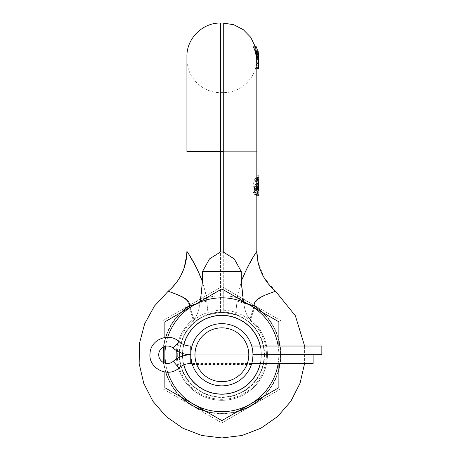 <?xml version="1.0" encoding="UTF-8"?>
<svg xmlns="http://www.w3.org/2000/svg" width="461" height="461" viewBox="0 0 461 461"><rect width="100%" height="100%" fill="white"/><g stroke="black" fill="none" stroke-linecap="round" stroke-linejoin="round"><path stroke-width="0.35" stroke-dasharray="2.31 1.73" d="M256.829 56.611L256.679 62.252L256.829 56.611L256.345 51.361L256.765 54.531L256.829 56.611L256.287 50.583L255.371 46.82M256.765 54.531L258.517 54.531L258.546 55.222L258.327 52.416L258.183 51.361L256.42 51.361M258.114 51.361L258.581 57.014M258.581 58.864L257.924 51.361L258.581 58.201L258.488 63.307L258.581 56.968L256.829 56.968M243.425 301.373L243.644 302.762A52.433 6.079 15.4 0 0 254.282 305.891C253.665 302.647 255.988 299.667 261.254 296.947C266.343 294.245 276.427 291.098 275.482 291.145C276.473 291.173 265.692 294.648 260.845 297.57C256.247 300.249 254.293 303.182 254.991 306.369L249.574 322.792L254.991 306.369A52.433 6.028 -165.1 0 1 237.058 301.096L235.554 314.736L223.274 312.489L235.554 314.736C240.613 316.442 245.287 319.127 249.574 322.792C245.287 319.127 240.613 316.442 235.554 314.736L237.058 301.096A52.433 6.028 14.9 0 0 254.991 306.369C254.276 302.998 256.46 299.932 261.548 297.172C266.418 294.429 276.427 291.173 275.482 291.15A52.433 52.416 180 0 1 256.829 251.072L256.829 251.072A52.433 52.416 180 0 0 256.829 251.072L249.401 264.118C241.806 277.366 237.173 294.291 237.058 301.096C237.144 293.836 240.509 282.95 247.154 268.429L256.829 251.061A52.433 52.416 0 0 0 256.829 251.193M256.829 183.57L256.829 179.951L256.829 183.57C256.875 188.589 256.091 192.306 254.478 194.726L253.458 192.404C255.78 189.92 256.904 185.622 256.829 179.513L256.829 63.163M254.478 194.726L256.725 194.726L256.829 191.661L256.829 195.804M256.829 186.803L255.999 186.803L256.644 183.524L255.867 183.524L254.656 186.803L256.829 186.803L256.829 62.494L256.829 179.513M256.829 62.477L256.829 63.307L258.581 63.307L258.581 61.008L258.581 63.163M256.829 60.708L256.829 63.612L256.829 59.117L256.794 63.307L258.581 63.307L258.062 54.531L258.581 59.429L257.641 51.361L257.077 51.361L258.581 61.008M256.829 57.971L256.644 54.531L256.829 59.815L256.829 58.754L258.581 58.754L258.581 59.446L256.812 59.446L256.817 60.137L256.829 56.732L256.829 59.267M256.829 61.97L256.495 52.416L256.829 58.754L258.581 58.801M256.829 59.117L255.964 51.361L256.829 59.446L258.581 59.446L258.569 60.137L258.581 58.034L258.379 63.307L258.581 56.588M256.829 60.454L255.59 68.943L256.829 58.034L256.132 52.416L255.843 51.361L255.244 51.361L256.829 62.494M256.518 186.803L254.656 186.803L254.656 190.076L256.829 190.076L254.656 190.076L256.518 190.076L256.518 186.803L257.664 183.524L258.402 183.524M255.999 186.803L258.581 186.803L258.581 190.076L256.518 190.076M256.829 65.11L256.598 68.943L256.201 68.943L256.829 61.953M256.829 59.659L256.633 63.307L256.829 59.446L258.581 59.446L256.829 59.446L258.581 59.446L256.829 59.446L256.126 52.416L257.912 52.416L256.189 52.416L256.016 51.361L256.829 57.348M256.829 63.174L256.829 63.612M258.581 60.443L258.552 63.307L256.806 63.307L258.54 63.307L258.581 61.359M258.581 59.417L258.581 60.218M258.581 60.495L258.581 60.189M258.581 59.267L258.581 57.734M258.581 57.176L258.581 59.676M258.581 59.089L258.54 63.307L258.581 59.838L257.578 68.943L256.201 68.943M258.581 61.515L258.581 61.019M258.581 62.46L258.581 65.128M258.581 62.805L258.581 63.307M258.581 60.84L256.829 60.84L258.581 60.84L258.581 63.186M256.829 60.604L256.287 54.531L256.829 61.031M256.829 61.042L256.287 54.531L256.812 59.446M256.368 46.82L254.501 46.82L256.126 52.416M256.829 59.106L256.189 52.416M256.495 52.416L256.345 51.361L256.495 52.416L258.241 52.416L256.495 52.416M258.321 63.307L258.431 62.252L258.321 63.307L256.564 63.307L258.321 63.307M255.78 68.943L256.829 68.943M255.59 68.943L257.399 68.943M256.299 51.361L258.074 51.361M256.016 51.361L256.414 51.361M256.754 54.531L258.506 54.531L256.754 54.531M256.823 55.914L258.569 55.914L256.823 55.914M256.668 63.307L258.425 63.307M256.829 58.034L258.581 58.034L256.829 58.034M256.143 51.361L256.984 51.361M255.964 51.361L257.757 51.361M255.244 51.361L257.077 51.361M256.598 68.943L258.356 68.943M255.544 49.978L257.359 49.978M255.175 49.978L257.013 49.978M255.578 51.361L257.394 51.361M256.84 251.977A52.433 52.416 0 0 0 275.482 291.15A52.433 52.421 0 0 1 256.829 251.072L256.829 251.055C257.474 251.51 251.187 257.18 241.287 281.233C241.783 291.375 242.567 298.555 243.644 302.762C244.987 311.382 247.084 316.759 249.948 318.891C247.084 316.759 244.987 311.382 243.644 302.762A52.433 6.079 -164.6 0 0 248.237 304.151M186.924 251.055L186.924 251.072A52.433 52.416 0 0 1 186.924 251.072A52.433 52.416 180 0 1 186.924 251.072L194.294 263.997C201.809 277.067 206.597 294.199 206.695 301.096C206.58 293.697 203.18 282.743 196.501 268.227L186.924 251.061A52.433 52.421 180 0 0 186.924 251.055L186.924 251.055C186.279 251.51 192.571 257.18 202.471 281.233C201.976 291.381 201.186 298.555 200.109 302.762C198.76 311.411 196.657 316.788 193.804 318.891A45.547 45.547 0 0 0 188.393 385.638A45.547 45.547 0 0 0 255.359 385.638A45.547 45.547 0 0 0 249.948 318.891L254.282 305.891A58.633 58.633 0 0 1 266.009 393.371A58.633 58.633 0 0 1 177.75 393.371A58.633 58.633 0 0 1 189.477 305.891L193.804 318.891C196.657 316.788 198.76 311.411 200.109 302.762L200.333 301.373M220.479 23.05L220.479 312.489L208.199 314.736L220.479 312.489A42.297 42.297 0 0 1 264.17 354.763A42.297 42.297 0 0 1 221.879 397.054A42.297 42.297 0 0 1 179.583 354.763A42.297 42.297 0 0 1 223.274 312.489L223.274 23.05M186.918 251.729A52.433 52.416 0 0 1 168.277 291.15A52.433 52.421 180 0 0 186.924 251.072L186.924 251.072A52.433 52.416 180 0 1 168.277 291.15C167.32 291.173 177.122 294.343 182.118 297.126C187.27 299.904 189.483 302.986 188.768 306.369C189.546 302.831 187.051 299.604 181.277 296.677C176.027 293.98 167.389 291.179 168.277 291.15L168.277 291.15C167.326 291.098 177.416 294.245 182.498 296.947C187.765 299.667 190.093 302.647 189.477 305.891A52.433 6.079 164.6 0 0 200.109 302.762A52.433 6.079 -15.4 0 1 195.516 304.151M253.821 307.372L249.948 318.891A45.547 45.547 0 0 1 255.359 385.638A45.547 45.547 0 0 1 188.393 385.638A45.547 45.547 0 0 1 193.804 318.891L189.932 307.372M249.574 322.792A42.297 42.297 0 0 1 221.879 397.054A42.297 42.297 0 0 1 194.185 322.792C198.472 319.127 203.145 316.442 208.199 314.736C203.145 316.442 198.472 319.127 194.185 322.792L188.768 306.369L194.185 322.792A42.297 42.297 0 0 0 221.879 397.054A42.297 42.297 0 0 1 179.583 354.763A42.297 42.297 0 0 1 221.879 312.466A42.297 42.297 0 0 1 264.17 354.763A42.297 42.297 0 0 1 221.879 397.054A42.297 42.297 0 0 0 249.574 322.792M186.924 56.605L186.924 151.681L186.924 59.054L186.924 151.681L220.479 151.681L220.479 312.489A42.297 42.297 0 0 1 223.274 312.489L223.274 151.681L256.829 151.681L220.479 151.681L223.274 151.681L220.479 151.681L220.479 92.609L220.479 252.006L223.274 252.006L223.274 151.681M206.695 301.096L208.199 314.736L206.695 301.096A52.433 6.028 165.1 0 1 188.768 306.369A58.633 58.633 0 0 0 177.934 393.585A58.633 58.633 0 0 0 265.818 393.585A58.633 58.633 0 0 0 254.991 306.369A58.633 58.633 0 0 1 265.818 393.585A58.633 58.633 0 0 1 177.934 393.585A58.633 58.633 0 0 1 188.768 306.369A52.433 6.028 -14.9 0 0 206.695 301.096M256.829 191.661L256.829 186.146M258.581 189.137L258.419 190.076M256.829 181.853L256.829 179.951M256.8 177.427L258.898 177.427L258.926 179.946L258.926 175.716M258.926 183.587L258.926 179.946M258.926 194.709L258.898 177.427M256.725 194.726L255.774 192.404L256.829 190.871M257.244 190.076L258.31 186.803M253.458 192.404L255.774 192.404M256.829 175.722L256.454 178.759L255.861 178.344C254.599 178.862 253.815 181.04 253.51 184.884C254.218 191.39 255.261 195.026 256.633 195.804M241.287 281.233L241.287 271.569L234.274 258.921L223.274 252.006M255.861 179.969L256.218 182.815L256.662 180.211L256.76 181.288L256.817 192.756L256.431 194.744L255.457 192.877L255.094 181.404L255.411 180.245L256.258 179.433L255.861 179.969L258.016 179.969L258.356 182.815L258.765 180.211L258.915 192.756L258.552 194.744L257.636 192.877L257.296 181.404L258.016 179.969M256.201 179.421L258.391 179.433L256.201 179.421M256.708 179.629L258.811 179.629M258.926 175.065L258.569 178.759L258.016 178.344C256.84 178.845 256.109 181.023 255.82 184.884C256.483 191.407 257.457 195.043 258.742 195.804M256.731 175.065L258.834 175.065M256.454 178.759L258.569 178.759M255.861 178.344L258.016 178.344M256.662 180.211L258.765 180.211M256.218 182.815L258.356 182.815M241.287 271.569L202.471 271.569L209.478 258.921L220.479 252.006M202.471 271.569L202.471 281.233M264.562 354.763A42.683 42.683 0 0 1 221.879 397.445A42.683 42.683 0 0 1 179.196 354.763A42.683 42.683 0 0 1 221.879 312.074A42.683 42.683 0 0 1 264.562 354.763M182.556 354.763A39.323 39.323 0 0 0 221.879 394.086A39.323 39.323 0 0 0 261.203 354.763A39.323 39.323 0 0 0 221.879 315.439A39.323 39.323 0 0 0 182.556 354.763M260.217 346.021A39.323 39.323 0 0 1 260.217 363.498M182.573 353.472A39.323 39.323 0 0 1 183.876 344.649M221.879 385.869A31.106 31.106 0 0 1 190.768 354.763A31.106 31.106 0 0 1 221.879 323.651A31.106 31.106 0 0 1 252.985 354.763A31.106 31.106 0 0 1 221.879 385.869M183.876 364.876A39.323 39.323 0 0 1 182.573 356.048M252.945 353.178L252.83 351.622M252.64 350.141L252.403 348.764M252.363 348.551L252.138 347.554M252.04 347.15L251.885 346.545M178.96 367.93L173.209 361.343A8.736 8.736 0 0 1 161.148 360.796A8.736 8.736 0 0 1 161.148 348.723A8.736 8.736 0 0 1 173.209 348.176A26.703 26.703 0 0 0 190.768 354.763C192.479 367.388 192.479 367.388 190.768 354.763L192.024 346.021L251.735 346.021L252.985 354.763L251.735 363.498L192.024 363.498M251.885 362.974L252.04 362.381M252.138 361.966L252.363 360.963M252.403 360.756L252.64 359.384M252.83 357.897L252.945 356.347M191.874 346.545L191.713 347.156M191.615 347.554L191.396 348.551M191.35 348.764L191.113 350.141M190.929 351.622L190.808 353.178M190.808 356.347L190.929 357.897M191.113 359.384L191.35 360.756M191.396 360.963L191.615 361.966M191.718 362.381L191.874 362.974M280.882 320.695L280.882 388.825L221.879 422.887L162.877 388.825L162.877 320.695L221.879 286.633L280.882 320.695L280.882 388.825L251.378 405.859A59.002 59.002 0 0 1 192.375 405.859L162.877 388.825L162.877 354.763A59.002 59.002 0 0 1 251.378 303.661A59.002 59.002 0 0 1 251.378 405.859L221.879 422.887L192.375 405.859A59.002 59.002 0 0 1 162.877 354.763L162.877 320.695L221.879 286.633L280.882 320.695M255.867 183.524L257.664 183.524M260.327 363.498A39.427 39.427 0 0 0 260.327 346.021M183.778 344.609A39.427 39.427 0 0 0 182.47 353.437M261.306 354.763A39.427 39.427 0 0 0 221.879 315.33A39.427 39.427 0 0 0 182.452 354.763A39.427 39.427 0 0 0 221.879 394.19A39.427 39.427 0 0 0 261.306 354.763M278.144 363.498A56.939 56.939 0 0 0 278.144 346.021M167.689 337.285A56.939 56.939 0 0 0 165.58 346.228M165.58 363.291A56.939 56.939 0 0 0 167.689 372.234M182.47 356.082A39.427 39.427 0 0 0 183.778 364.916M278.888 363.498L278.888 346.021M221.879 420.588L278.888 387.672L278.888 321.847L221.879 288.932L164.871 321.847L164.871 387.672L221.879 420.588M221.879 411.702A56.939 56.939 0 0 0 278.819 354.763A56.939 56.939 0 0 0 221.879 297.823A56.939 56.939 0 0 0 164.94 354.763A56.939 56.939 0 0 0 221.879 411.702M164.871 337.475L164.871 346.418M164.871 363.101L164.871 372.044M313.105 363.498L313.105 354.763L190.768 354.763L321.847 354.763L321.847 346.021M256.57 52.416L258.327 52.416M256.679 62.252L258.431 62.252L256.679 62.252M256.823 62.252L258.575 62.252M256.829 57.7L258.581 57.7M256.731 62.252L258.483 62.252M256.742 62.252L258.494 62.252M255.457 52.416L257.273 52.416M256.731 67.888L258.483 67.888M256.132 52.416L257.912 52.416M256.339 67.888L257.814 67.888M181.501 312.241A58.633 58.633 0 0 0 163.782 346.839M163.782 362.686A58.633 58.633 0 0 0 181.501 397.278M205.243 410.987A58.633 58.633 0 0 0 238.51 410.987M262.251 397.278A58.633 58.633 0 0 0 278.888 368.472M279.856 363.498A58.633 58.633 0 0 0 279.856 346.021M278.888 341.054A58.633 58.633 0 0 0 262.251 312.241M186.924 151.681L220.479 151.681L186.924 151.681M253.51 184.884L255.82 184.884M256.829 189.264L258.581 189.264M256.691 180.401L258.8 180.401M256.76 181.288L258.863 181.288M256.817 192.756L258.915 192.756M256.771 193.92L258.875 193.92M255.705 193.758L257.872 193.758M255.457 192.877L257.636 192.877M255.094 181.404L257.296 181.404M255.411 180.245L257.595 180.245M177.312 354.763A44.567 44.567 0 0 0 221.879 399.324A44.567 44.567 0 0 0 266.441 354.763A44.567 44.567 0 0 0 221.879 310.195A44.567 44.567 0 0 0 177.312 354.763M190.768 346.021L190.768 363.498M173.209 348.176L178.96 341.595M186.924 59.054C186.463 76.987 202.552 93.07 220.479 92.609L223.274 92.609C241.207 93.07 257.296 76.987 256.829 59.054M256.287 54.531L258.062 54.531L256.287 54.531M256.644 54.531L258.402 54.531M256.754 65.75L258.506 65.75M304.606 346.021L304.606 363.498L304.606 346.021M256.431 194.744L258.552 194.744M185.547 262.977L183.593 269.431M180.902 275.436L176.333 282.645M172.022 287.658L168.277 291.139M275.476 291.139L264.13 277.735L257.849 261.329M251.406 364.547L192.346 364.547M251.406 344.972L192.346 344.972"/><path stroke-width="0.69" d="M258.581 56.72L258.483 67.888L258.356 68.943L257.981 68.943L258.552 63.307M258.419 190.076L256.829 194.542L256.829 251.061L256.829 194.698M256.84 251.977A52.433 52.416 0 0 1 256.829 251.193L256.835 251.435C256.858 250.49 256.65 255.256 257.849 261.329C260.356 273.264 266.233 283.198 275.476 291.139L275.482 291.145A52.433 52.421 180 0 1 256.829 251.072L256.829 251.055A52.433 52.421 0 0 0 256.829 251.072L256.829 251.055A52.433 52.421 180 0 0 256.829 251.072L256.829 251.055C257.399 251.666 251.378 256.829 241.287 281.21L243.425 301.373M254.501 46.82L253.533 46.82L253.855 47.875C255.815 52.421 256.806 57.285 256.829 62.477L256.829 186.803M256.518 186.803L254.656 186.803L254.656 190.076L258.581 190.076L258.581 186.803L256.518 186.803L256.518 190.076M241.287 281.21L241.287 271.569L234.274 258.921L223.274 252.006L220.479 252.006L220.479 23.05L223.274 23.05L223.274 252.006M256.829 183.524L258.402 183.524L257.791 186.803M258.581 61.019L258.581 62.471L255.457 46.82L256.368 46.82L257.359 49.978L257.013 49.978L257.912 52.416L258.581 58.864M258.581 60.495L258.581 61.63M258.581 57.734L258.454 55.222M258.581 59.838L258.581 58.801M258.581 59.676L258.581 59.077M258.581 59.083L257.808 51.361L256.984 51.361L258.12 51.361L258.581 56.807M258.581 61.976L258.581 63.618M258.581 60.581L258.062 54.531L258.581 60.84M258.581 57.953L258.477 55.222M257.808 51.361L258.581 57.32M258.12 51.361L258.517 54.531M258.183 51.361L256.984 51.361L258.183 51.361M256.829 68.943L257.578 68.943L258.465 63.307M256.984 51.361L257.924 51.361M257.578 68.943L257.981 68.943M256.829 63.307L258.581 63.307M253.533 46.82L255.457 46.82M241.287 271.569L202.471 271.569L209.478 258.921L220.479 252.006M200.333 301.373L202.471 281.21L202.471 271.569M202.471 281.21C192.381 256.835 186.353 251.66 186.924 251.055L186.924 251.061A52.433 52.421 0 0 1 168.277 291.145L168.277 291.145C175.774 284.754 181.104 276.894 184.256 267.559L186.786 254.824L186.924 251.193M195.516 304.151A52.433 6.079 -15.4 0 1 189.477 305.891C190.093 302.647 187.765 299.667 182.493 296.942C177.381 294.233 167.326 291.098 168.277 291.145L154.481 305.989L144.691 323.726L139.481 343.307L139.153 363.568L143.74 383.304L152.96 401.352L166.265 416.629L182.879 428.24L201.797 435.489L221.914 437.95L242.025 435.472L260.943 428.206L277.539 416.583L290.839 401.295L300.042 383.241L304.606 363.498L300.042 383.241L290.833 401.295L277.539 416.588L260.938 428.211L242.025 435.472L221.908 437.95L201.797 435.489L182.873 428.24L166.265 416.629L152.96 401.347L143.74 383.304L139.153 363.568L139.481 343.307L144.691 323.731L154.481 305.989L168.271 291.145M189.932 307.372L189.477 305.891A58.633 58.633 0 0 0 181.501 312.241M248.237 304.151A52.433 6.079 -164.6 0 0 254.282 305.891L253.821 307.372M275.482 291.145L295.363 315.762L304.606 346.021L295.363 315.762L275.482 291.145C276.427 291.098 266.377 294.227 261.266 296.942C255.988 299.667 253.659 302.647 254.282 305.891A58.633 58.633 0 0 1 262.251 312.241M223.274 151.681L186.924 151.681L186.924 56.605C186.463 38.672 202.552 22.589 220.479 23.05M258.31 186.803L258.926 179.525L258.581 189.137M258.926 179.525L258.926 175.065L256.829 175.065M258.926 181.847L258.926 194.709L258.742 195.804L256.829 195.804M256.829 190.871L257.244 190.076M258.926 191.661L258.926 186.152M183.876 344.649A39.323 39.323 0 0 1 260.217 346.021M182.573 356.048A39.323 39.323 0 0 1 182.573 353.472M260.217 363.498A39.323 39.323 0 0 1 183.876 364.876M221.879 385.869A31.106 31.106 0 0 0 252.985 354.763A31.106 31.106 0 0 0 221.879 323.651A31.106 31.106 0 0 0 190.768 354.763A31.106 31.106 0 0 0 221.879 385.869M252.945 356.347L252.945 353.178M252.83 351.622L252.64 350.141M252.138 347.554L252.04 347.15M251.885 346.545L251.406 344.972L251.735 346.021L321.847 346.021L321.847 354.763L252.985 354.763L313.105 354.763L313.105 363.498L251.735 363.498L251.608 363.908M251.556 364.081L251.885 362.974M252.04 362.381L252.138 361.966M252.64 359.384L252.83 357.897M190.808 353.178L190.768 346.021L192.024 346.021L192.346 344.972L191.874 346.545M191.713 347.156L191.615 347.554M191.113 350.141L190.929 351.622M192.024 363.498L190.768 363.498L190.768 354.763A26.703 26.703 0 0 0 173.209 361.343A8.736 8.736 0 0 1 161.148 360.796A8.736 8.736 0 0 1 161.148 348.723A8.736 8.736 0 0 1 173.209 348.176A26.703 26.703 0 0 0 190.768 354.763L190.808 356.347M190.929 357.897L191.113 359.384M191.615 361.966L191.718 362.381M191.874 362.974L192.179 364.017M221.879 381.673A26.917 26.917 0 0 1 194.963 354.763A26.917 26.917 0 0 1 221.879 327.846A26.917 26.917 0 0 1 248.79 354.763A26.917 26.917 0 0 1 221.879 381.673M260.327 346.021A39.427 39.427 0 0 0 183.778 344.609M182.47 353.437A39.427 39.427 0 0 0 182.452 354.763A39.427 39.427 0 0 0 182.47 356.082M167.689 372.234A56.939 56.939 0 0 0 278.144 363.498M278.144 346.021A56.939 56.939 0 0 0 167.689 337.285M165.58 346.228A56.939 56.939 0 0 0 165.58 363.291M183.778 364.916A39.427 39.427 0 0 0 260.327 363.498M164.871 372.044L164.871 387.672L221.879 420.588L278.888 387.672L278.888 363.498M278.888 346.021L278.888 321.847L221.879 288.932L164.871 321.847L164.871 337.475M164.871 346.418L164.871 363.101M190.768 354.763A26.703 26.703 0 0 0 173.209 361.343L178.96 367.93C182.36 365.026 186.296 363.55 190.768 363.498M257.814 67.888L258.108 67.888M253.855 47.875L255.763 47.875M163.782 346.839A58.633 58.633 0 0 0 163.782 362.686M181.501 397.278A58.633 58.633 0 0 0 205.243 410.987M238.51 410.987A58.633 58.633 0 0 0 262.251 397.278M278.888 368.472A58.633 58.633 0 0 0 279.856 363.498M279.856 346.021A58.633 58.633 0 0 0 278.888 341.054M258.581 189.264L258.926 189.264M185.547 262.977L186.492 257.774L186.924 251.21A52.433 52.416 0 0 1 186.918 251.729M190.768 346.021C186.296 345.969 182.36 344.494 178.96 341.595L173.209 348.176M223.274 23.05L233.79 24.738L243.247 29.637L250.686 37.255L255.371 46.82M183.593 269.431L180.902 275.436M176.333 282.645L172.022 287.658M257.849 261.329L256.829 251.21M178.96 341.595C169.089 332.07 150.62 339.469 150.061 353.172C147.848 368.172 168.086 378.521 178.96 367.93"/></g></svg>
